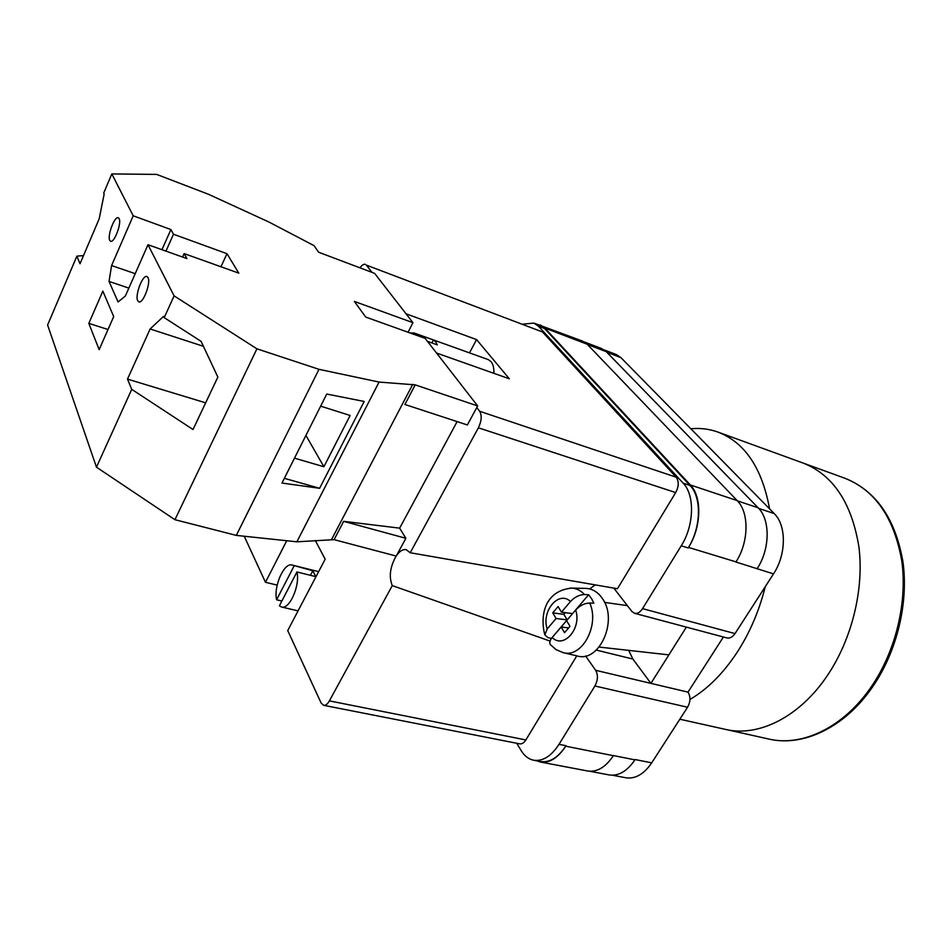 <?xml version="1.0" encoding="UTF-8"?>
<svg xmlns="http://www.w3.org/2000/svg" width="952" height="952" viewBox="0 0 952 952"><rect width="100%" height="100%" fill="white"/><g stroke="black" fill="none" stroke-linecap="round" stroke-linejoin="round"><path stroke-width="1.43" d="M613.826 588.11L631.807 611.386L634.544 613.29C637.447 613.873 640.125 612.314 642.552 608.637L735.027 633.592L773.512 573.877C786.423 554.6 786.59 525.337 774.202 513.568L620.942 357.643L616.253 354.525L604.187 349.919M522.827 324.156L533.929 323.073L538.368 326.143L683.167 483.176C694.96 495.099 694.198 525.492 681.227 545.805L642.552 608.637M585.587 655.987L595.666 670.315C598.213 674.944 597.963 680.168 594.917 685.999L559.002 744.333C551.256 756.233 542.807 761.517 533.644 760.22C528.586 759.172 524.409 755.936 521.101 750.509L516.746 743.274M686.38 627.118L650.918 683.369L687.998 692.14L723.401 636.995M735.027 633.592C732.6 637.09 729.886 638.53 726.876 637.923L634.544 613.29M687.998 692.14C690.724 696.638 690.581 701.672 687.558 707.241L651.715 762.849C643.957 774.19 635.329 779.164 625.809 777.772L612.457 775.226M536.583 760.767L540.308 761.993C549.494 763.302 557.955 758.03 565.702 746.189L613.362 755.698C605.615 767.264 597.047 772.358 587.682 771.001L540.308 761.993M533.644 760.22L540.581 761.541C549.768 762.849 558.229 757.578 565.988 745.725L565.702 746.189M538.368 326.143L544.556 328.5L690.021 485.472C701.874 497.372 701.148 527.682 688.189 547.924L688.51 547.412C701.469 527.17 702.195 496.861 690.343 484.961L737.169 500.597L587.182 344.231L582.6 341.137L537.059 324.263M540.343 324.977L544.806 328.047L690.343 484.961M544.556 328.5L540.093 325.429L533.929 323.073M635.091 759.529L651.715 762.849M735.896 562.013L773.512 573.877M587.432 344.481L606.257 351.669L758.125 507.785C770.418 519.578 770.144 549.042 757.221 568.511L757.007 568.856M589.835 771.263L609.09 774.928C618.538 776.308 627.142 771.275 634.889 759.851L613.445 755.567M606.257 351.669L601.605 348.563L584.278 341.935M688.51 547.412L735.991 561.87C748.927 542.152 749.331 512.438 737.169 500.597M628.701 650.371L632.878 659.058L596.321 650.085M595.666 670.315L650.918 683.369L632.878 659.058M570.081 588.074L571.866 588.098C576.626 588.455 580.839 590.597 584.516 594.536L588.633 594.75L591.537 598.618L593.87 603.187L589.74 602.997C599.915 625.25 581.839 658.463 563.144 652.632L577.281 655.964C599.07 662.878 618.145 621.144 602.854 599.201C598.522 592.56 593.037 588.955 586.384 588.407L584.802 588.372M551.458 638.435L547.852 637.59L544.83 634.865C539.879 616.265 544.211 590.716 571.866 588.098L586.384 588.407M551.422 638.352L567.178 619.895L556.087 618.491L547.186 628.974L544.83 634.865M556.087 618.491L552.743 612.886L558.086 606.555L561.454 612.16L570.474 601.521C558.788 590.038 541.093 611.243 547.186 628.974M584.516 594.536C579.34 594.726 574.663 597.047 570.474 601.521M550.815 645.135L550.256 644.492C549.233 642.636 549.887 640.291 552.208 637.483L561.156 626.999L564.548 632.687L569.986 626.345L566.571 620.656L575.651 610.018C579.863 605.543 584.552 603.199 589.74 602.997M567.178 619.895L563.822 614.326L552.743 612.886M565.238 612.648L563.822 614.326M588.633 594.75L572.533 613.612L561.454 612.16M568.641 627.903L561.156 626.999M109.754 240.356C107.124 235.751 114.656 215.806 118.31 217.758L119.131 218.603C121.856 223.065 114.24 243.26 110.611 241.249L109.754 240.356M137.719 300.725C134.72 295.394 142.717 274.378 146.953 276.508L148.012 277.579C151.118 282.756 143.05 304.057 138.837 301.867L137.719 300.725M88.822 323.371L102.852 291.133L113.704 316.599L99.151 349.634L88.822 323.371L108.016 329.511M111.836 173.93L103.709 193.03L104.173 193.982L99.175 218.853L80.028 263.752L76.886 256.136L47.6 325.013L96.461 467.17L131.733 389.344L127.508 379.11L150.119 328.975L163.589 316.338L164.22 317.635L174.097 295.858L147.988 244.724L125.343 296.048L118.06 301.974L109.04 281.423L111.586 265.548L133.209 215.795L111.836 173.93L156.687 174.406L208.5 194.291L268.797 221.959L313.755 245.497M83.49 255.612L76.886 256.136M131.733 389.344L193.018 429.519L217.853 377.063L201.11 341.363L164.22 317.635M457.127 421.605L399.65 528.146L343.684 521.339L334.092 539.653L296.881 541.807L236.31 535.393L174.93 519.697L96.461 467.17M174.93 519.697L256.921 348.813L174.097 295.858M220.959 266.762L226.992 253.696L238.785 273.141L184.164 253.601L186.925 258.587L147.988 244.724M313.827 245.33L318.646 252.232L374.624 273.367L412.954 322.692L354.358 301.415L365.723 317.064L425.139 338.365L477.666 405.945L415.191 384.858L379.063 382.061L318.979 369.328L256.921 348.813M226.992 253.696L173.49 234.24L170.908 229.551L133.209 215.795M408.039 332.236L412.954 322.692M477.666 405.945L467.349 424.961L404.909 404.481L415.191 384.858M399.65 528.146L405.873 538.297L396.234 556.063L334.092 539.653M296.881 541.807L379.063 382.061M236.31 535.393L318.979 369.328M319.61 488.305L364.188 401.458L326.738 394.045L281.982 483.045L319.61 488.305L284.362 478.32M331.629 539.379L412.752 384.334M343.684 521.339L405.873 538.297M294.501 458.15L323.906 466.754L350.134 415.477L320.645 406.147M165.957 251.126L173.49 234.24M182.605 257.052L184.164 253.601M128.841 288.111L109.04 281.423M135.208 273.676L111.586 265.548M161.947 249.698L170.908 229.551M323.906 466.754L305.925 435.421M205.656 402.827L127.508 379.11M203.43 346.302L150.119 328.975M690.854 428.769C700.208 427.865 709.24 428.959 717.927 432.077L844.959 478.273C875.233 490.316 894.178 517.9 901.794 561.002C907.542 602.426 895.642 651.525 871.056 687.106C843.424 727.542 802.06 746.975 768.847 739.049L725.567 729.411C758.351 737.253 799.501 717.153 827.288 675.67C851.992 639.173 864.237 588.967 858.894 546.793C851.707 502.93 833.178 475.036 803.298 463.124C833.178 475.036 851.707 502.93 858.894 546.793C864.237 588.967 851.992 639.173 827.288 675.67C799.501 717.153 758.351 737.253 725.567 729.411L679.835 719.224M765.253 586.706C759.22 610.732 749.89 632.544 737.253 652.156C723.27 673.409 707.503 689.177 689.95 699.47M717.927 432.077C744.845 442.43 762.052 468.027 769.573 508.856M296.929 571.973L279.388 605.805L281.578 607.031C289.467 609.851 300.308 585.23 296.929 571.973L315.814 576.65L312.827 570.772L310.447 575.317M493.874 373.327C494.064 368.127 493.124 364.223 491.053 361.629L488.257 359.606L414.037 332.974L433.446 339.959L431.887 342.934M427.46 341.351L437.313 344.874L435.695 341.78L433.446 339.959M281.863 601.021L276.592 599.784C273.438 586.384 284.136 562.227 292.074 565.024L312.827 570.772M276.592 599.784L294.013 566.083M410.205 333.01L414.037 332.974M413.834 334.307L414.441 333.14M277.175 585.099L265.465 582.291L244.236 536.238M576.793 655.845L525.861 739.942C523.993 742.869 521.934 744.167 519.697 743.845L323.632 705.313L321.062 702.909L287.73 630.581L325.156 559.193L315.338 540.51M286.73 540.736L265.465 582.291M323.632 705.313C325.62 705.575 327.536 704.099 329.38 700.886L525.861 739.942M550.054 641.065L392.283 585.611L329.38 700.886M392.283 585.611C388.725 576.769 390.022 566.916 396.151 556.039M396.567 555.433C399.733 551.101 402.922 549.161 406.099 549.601L410.205 552.755L617.443 588.741L675.694 492.577L478.392 427.805L410.205 552.755M478.392 427.805C481.629 420.986 482.045 415.465 479.641 411.264L676.194 477.202C679.062 481.284 678.895 486.401 675.694 492.577M476.785 407.575L479.641 411.264M366.389 265.12L542.509 331.986L366.389 265.12L372.018 272.391M365.401 264.37C363.771 263.894 361.962 265.049 359.975 267.845M542.509 331.986L676.194 477.202M436.54 353.037L509.344 378.801L476.571 339.59L406.052 313.803M589.74 588.931L595.131 584.861M469.491 352.871L476.571 339.59M606.84 352.264L620.942 357.643M594.917 685.999L687.558 707.241M559.002 744.333L565.988 745.725M681.227 545.805L688.189 547.924M758.696 508.392L774.202 513.568M737.419 500.859L758.125 507.785M544.806 328.047L587.182 344.231M683.167 483.176L690.021 485.472M552.208 637.483C563.584 649.466 582.053 628.177 575.651 610.018M627.344 605.615L604.603 602.402M668.887 654.881L599.165 647.062M550.256 644.492L556.075 649.633L563.144 652.632M768.847 739.049C803.274 747.153 844.948 727.257 872.46 687.058M844.959 478.273C876.042 490.839 895.356 518.626 902.912 561.62C908.732 602.842 897.01 651.477 872.579 686.892M281.578 607.031L298.071 610.863M292.074 565.024L318.623 571.652"/></g></svg>
